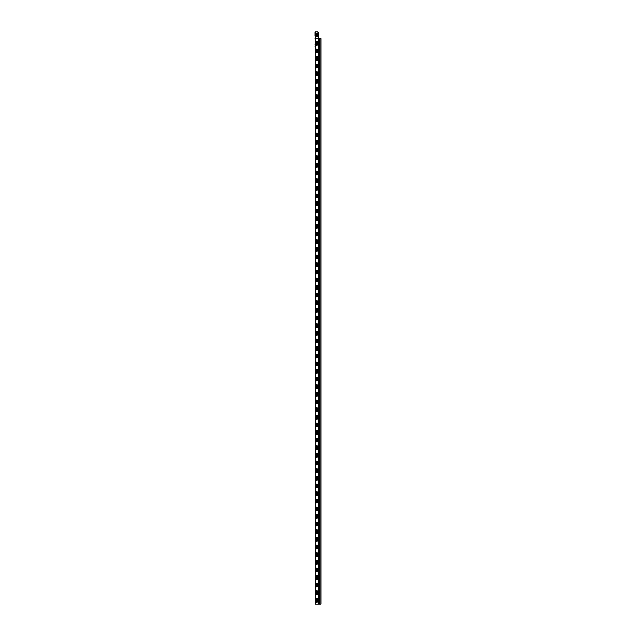 <?xml version="1.0" encoding="UTF-8"?>
<svg xmlns="http://www.w3.org/2000/svg" width="636" height="636" viewBox="0 0 636 636"><rect width="100%" height="100%" fill="white"/><g stroke="black" fill="none" stroke-linecap="round" stroke-linejoin="round"><path stroke-width="0.95" d="M315.106 46.531L315.202 46.038M315.202 48.567L315.202 47.525M315.202 45.832L315.202 44.631M315.106 44.448L315.202 43.256M320.838 604.2L315.202 604.2L315.202 38.669L318.716 38.669L318.716 33.708A0.954 0.954 0 0 0 318.588 33.231L317.762 31.8L315.074 31.8L315.074 35.902M315.074 34.567L315.074 31.8M315.583 604.2L315.583 38.597L315.074 38.398L318.716 38.398L318.716 33.708M318.716 604.2L318.716 38.669L320.838 38.669M317.682 601.624A0.668 0.668 0 0 1 317.014 602.292A0.668 0.668 0 0 1 316.346 601.624L316.346 599.144A0.668 0.668 0 0 1 317.014 598.476A0.668 0.668 0 0 1 317.682 599.144L317.682 601.624A0.668 0.668 90 0 1 317.014 602.292A0.668 0.668 90 0 1 316.346 601.624M317.682 593.992A0.668 0.668 0 0 1 317.014 594.66A0.668 0.668 0 0 1 316.346 593.992L316.346 591.512A0.668 0.668 0 0 1 317.014 590.844A0.668 0.668 0 0 1 317.682 591.512L317.682 593.992A0.668 0.668 90 0 1 317.014 594.66A0.668 0.668 90 0 1 316.346 593.992M317.682 586.36A0.668 0.668 0 0 1 317.014 587.028A0.668 0.668 0 0 1 316.346 586.36L316.346 583.88A0.668 0.668 0 0 1 317.014 583.212A0.668 0.668 0 0 1 317.682 583.88L317.682 586.36A0.668 0.668 90 0 1 317.014 587.028A0.668 0.668 90 0 1 316.346 586.36M317.682 578.728A0.668 0.668 0 0 1 317.014 579.396A0.668 0.668 0 0 1 316.346 578.728L316.346 576.248A0.668 0.668 0 0 1 317.014 575.58A0.668 0.668 0 0 1 317.682 576.248L317.682 578.728A0.668 0.668 90 0 1 317.014 579.396A0.668 0.668 90 0 1 316.346 578.728M317.682 571.096A0.668 0.668 0 0 1 317.014 571.764A0.668 0.668 0 0 1 316.346 571.096L316.346 568.616A0.668 0.668 0 0 1 317.014 567.948A0.668 0.668 0 0 1 317.682 568.616L317.682 571.096A0.668 0.668 90 0 1 317.014 571.764A0.668 0.668 90 0 1 316.346 571.096M317.682 563.464A0.668 0.668 0 0 1 317.014 564.132A0.668 0.668 0 0 1 316.346 563.464L316.346 560.984A0.668 0.668 0 0 1 317.014 560.316A0.668 0.668 0 0 1 317.682 560.984L317.682 563.464A0.668 0.668 90 0 1 317.014 564.132A0.668 0.668 90 0 1 316.346 563.464M317.682 555.832A0.668 0.668 0 0 1 317.014 556.5A0.668 0.668 0 0 1 316.346 555.832L316.346 553.352A0.668 0.668 0 0 1 317.014 552.684A0.668 0.668 0 0 1 317.682 553.352L317.682 555.832A0.668 0.668 90 0 1 317.014 556.5A0.668 0.668 90 0 1 316.346 555.832M317.682 548.2A0.668 0.668 0 0 1 317.014 548.868A0.668 0.668 0 0 1 316.346 548.2L316.346 545.72A0.668 0.668 0 0 1 317.014 545.052A0.668 0.668 0 0 1 317.682 545.72L317.682 548.2A0.668 0.668 90 0 1 317.014 548.868A0.668 0.668 90 0 1 316.346 548.2M317.682 540.568A0.668 0.668 0 0 1 317.014 541.236A0.668 0.668 0 0 1 316.346 540.568L316.346 538.088A0.668 0.668 0 0 1 317.014 537.42A0.668 0.668 0 0 1 317.682 538.088L317.682 540.568A0.668 0.668 90 0 1 317.014 541.236A0.668 0.668 90 0 1 316.346 540.568M317.682 532.936A0.668 0.668 0 0 1 317.014 533.604A0.668 0.668 0 0 1 316.346 532.936L316.346 530.456A0.668 0.668 0 0 1 317.014 529.788A0.668 0.668 0 0 1 317.682 530.456L317.682 532.936A0.668 0.668 90 0 1 317.014 533.604A0.668 0.668 90 0 1 316.346 532.936M317.682 525.304A0.668 0.668 0 0 1 317.014 525.972A0.668 0.668 0 0 1 316.346 525.304L316.346 522.824A0.668 0.668 0 0 1 317.014 522.156A0.668 0.668 0 0 1 317.682 522.824L317.682 525.304A0.668 0.668 90 0 1 317.014 525.972A0.668 0.668 90 0 1 316.346 525.304M317.682 517.672A0.668 0.668 0 0 1 317.014 518.34A0.668 0.668 0 0 1 316.346 517.672L316.346 515.192A0.668 0.668 0 0 1 317.014 514.524A0.668 0.668 0 0 1 317.682 515.192L317.682 517.672A0.668 0.668 90 0 1 317.014 518.34A0.668 0.668 90 0 1 316.346 517.672M317.682 510.04A0.668 0.668 0 0 1 317.014 510.708A0.668 0.668 0 0 1 316.346 510.04L316.346 507.56A0.668 0.668 0 0 1 317.014 506.892A0.668 0.668 0 0 1 317.682 507.56L317.682 510.04A0.668 0.668 90 0 1 317.014 510.708A0.668 0.668 90 0 1 316.346 510.04M317.682 502.408A0.668 0.668 0 0 1 317.014 503.076A0.668 0.668 0 0 1 316.346 502.408L316.346 499.928A0.668 0.668 0 0 1 317.014 499.26A0.668 0.668 0 0 1 317.682 499.928L317.682 502.408A0.668 0.668 90 0 1 317.014 503.076A0.668 0.668 90 0 1 316.346 502.408M317.682 494.776A0.668 0.668 0 0 1 317.014 495.444A0.668 0.668 0 0 1 316.346 494.776L316.346 492.296A0.668 0.668 0 0 1 317.014 491.628A0.668 0.668 0 0 1 317.682 492.296L317.682 494.776A0.668 0.668 90 0 1 317.014 495.444A0.668 0.668 90 0 1 316.346 494.776M317.682 487.144A0.668 0.668 0 0 1 317.014 487.812A0.668 0.668 0 0 1 316.346 487.144L316.346 484.664A0.668 0.668 0 0 1 317.014 483.996A0.668 0.668 0 0 1 317.682 484.664L317.682 487.144A0.668 0.668 90 0 1 317.014 487.812A0.668 0.668 90 0 1 316.346 487.144M317.682 479.512A0.668 0.668 0 0 1 317.014 480.18A0.668 0.668 0 0 1 316.346 479.512L316.346 477.032A0.668 0.668 0 0 1 317.014 476.364A0.668 0.668 0 0 1 317.682 477.032L317.682 479.512A0.668 0.668 90 0 1 317.014 480.18A0.668 0.668 90 0 1 316.346 479.512M317.682 471.88A0.668 0.668 0 0 1 317.014 472.548A0.668 0.668 0 0 1 316.346 471.88L316.346 469.4A0.668 0.668 0 0 1 317.014 468.732A0.668 0.668 0 0 1 317.682 469.4L317.682 471.88A0.668 0.668 90 0 1 317.014 472.548A0.668 0.668 90 0 1 316.346 471.88M317.682 464.248A0.668 0.668 0 0 1 317.014 464.916A0.668 0.668 0 0 1 316.346 464.248L316.346 461.768A0.668 0.668 0 0 1 317.014 461.1A0.668 0.668 0 0 1 317.682 461.768L317.682 464.248A0.668 0.668 90 0 1 317.014 464.916A0.668 0.668 90 0 1 316.346 464.248M317.682 456.616A0.668 0.668 0 0 1 317.014 457.284A0.668 0.668 0 0 1 316.346 456.616L316.346 454.136A0.668 0.668 0 0 1 317.014 453.468A0.668 0.668 0 0 1 317.682 454.136L317.682 456.616A0.668 0.668 90 0 1 317.014 457.284A0.668 0.668 90 0 1 316.346 456.616M317.682 448.984A0.668 0.668 0 0 1 317.014 449.652A0.668 0.668 0 0 1 316.346 448.984L316.346 446.504A0.668 0.668 0 0 1 317.014 445.836A0.668 0.668 0 0 1 317.682 446.504L317.682 448.984A0.668 0.668 90 0 1 317.014 449.652A0.668 0.668 90 0 1 316.346 448.984M317.682 441.352A0.668 0.668 0 0 1 317.014 442.02A0.668 0.668 0 0 1 316.346 441.352L316.346 438.872A0.668 0.668 0 0 1 317.014 438.204A0.668 0.668 0 0 1 317.682 438.872L317.682 441.352A0.668 0.668 90 0 1 317.014 442.02A0.668 0.668 90 0 1 316.346 441.352M317.682 433.72A0.668 0.668 0 0 1 317.014 434.388A0.668 0.668 0 0 1 316.346 433.72L316.346 431.24A0.668 0.668 0 0 1 317.014 430.572A0.668 0.668 0 0 1 317.682 431.24L317.682 433.72A0.668 0.668 90 0 1 317.014 434.388A0.668 0.668 90 0 1 316.346 433.72M317.682 426.088A0.668 0.668 0 0 1 317.014 426.756A0.668 0.668 0 0 1 316.346 426.088L316.346 423.608A0.668 0.668 0 0 1 317.014 422.94A0.668 0.668 0 0 1 317.682 423.608L317.682 426.088A0.668 0.668 90 0 1 317.014 426.756A0.668 0.668 90 0 1 316.346 426.088M317.682 418.456A0.668 0.668 0 0 1 317.014 419.124A0.668 0.668 0 0 1 316.346 418.456L316.346 415.976A0.668 0.668 0 0 1 317.014 415.308A0.668 0.668 0 0 1 317.682 415.976L317.682 418.456A0.668 0.668 90 0 1 317.014 419.124A0.668 0.668 90 0 1 316.346 418.456M317.682 410.824A0.668 0.668 0 0 1 317.014 411.492A0.668 0.668 0 0 1 316.346 410.824L316.346 408.344A0.668 0.668 0 0 1 317.014 407.676A0.668 0.668 0 0 1 317.682 408.344L317.682 410.824A0.668 0.668 90 0 1 317.014 411.492A0.668 0.668 90 0 1 316.346 410.824M317.682 403.192A0.668 0.668 0 0 1 317.014 403.86A0.668 0.668 0 0 1 316.346 403.192L316.346 400.712A0.668 0.668 0 0 1 317.014 400.044A0.668 0.668 0 0 1 317.682 400.712L317.682 403.192A0.668 0.668 90 0 1 317.014 403.86A0.668 0.668 90 0 1 316.346 403.192M317.682 395.56A0.668 0.668 0 0 1 317.014 396.228A0.668 0.668 0 0 1 316.346 395.56L316.346 393.08A0.668 0.668 0 0 1 317.014 392.412A0.668 0.668 0 0 1 317.682 393.08L317.682 395.56A0.668 0.668 90 0 1 317.014 396.228A0.668 0.668 90 0 1 316.346 395.56M317.682 387.928A0.668 0.668 0 0 1 317.014 388.596A0.668 0.668 0 0 1 316.346 387.928L316.346 385.448A0.668 0.668 0 0 1 317.014 384.78A0.668 0.668 0 0 1 317.682 385.448L317.682 387.928A0.668 0.668 90 0 1 317.014 388.596A0.668 0.668 90 0 1 316.346 387.928M317.682 380.296A0.668 0.668 0 0 1 317.014 380.964A0.668 0.668 0 0 1 316.346 380.296L316.346 377.816A0.668 0.668 0 0 1 317.014 377.148A0.668 0.668 0 0 1 317.682 377.816L317.682 380.296A0.668 0.668 90 0 1 317.014 380.964A0.668 0.668 90 0 1 316.346 380.296M317.682 372.664A0.668 0.668 0 0 1 317.014 373.332A0.668 0.668 0 0 1 316.346 372.664L316.346 370.184A0.668 0.668 0 0 1 317.014 369.516A0.668 0.668 0 0 1 317.682 370.184L317.682 372.664A0.668 0.668 90 0 1 317.014 373.332A0.668 0.668 90 0 1 316.346 372.664M317.682 365.032A0.668 0.668 0 0 1 317.014 365.7A0.668 0.668 0 0 1 316.346 365.032L316.346 362.552A0.668 0.668 0 0 1 317.014 361.884A0.668 0.668 0 0 1 317.682 362.552L317.682 365.032A0.668 0.668 90 0 1 317.014 365.7A0.668 0.668 90 0 1 316.346 365.032M317.682 357.4A0.668 0.668 0 0 1 317.014 358.068A0.668 0.668 0 0 1 316.346 357.4L316.346 354.92A0.668 0.668 0 0 1 317.014 354.252A0.668 0.668 0 0 1 317.682 354.92L317.682 357.4A0.668 0.668 90 0 1 317.014 358.068A0.668 0.668 90 0 1 316.346 357.4M317.682 349.768A0.668 0.668 0 0 1 317.014 350.436A0.668 0.668 0 0 1 316.346 349.768L316.346 347.288A0.668 0.668 0 0 1 317.014 346.62A0.668 0.668 0 0 1 317.682 347.288L317.682 349.768A0.668 0.668 90 0 1 317.014 350.436A0.668 0.668 90 0 1 316.346 349.768M317.682 342.136A0.668 0.668 0 0 1 317.014 342.804A0.668 0.668 0 0 1 316.346 342.136L316.346 339.656A0.668 0.668 0 0 1 317.014 338.988A0.668 0.668 0 0 1 317.682 339.656L317.682 342.136A0.668 0.668 90 0 1 317.014 342.804A0.668 0.668 90 0 1 316.346 342.136M317.682 334.504A0.668 0.668 0 0 1 317.014 335.172A0.668 0.668 0 0 1 316.346 334.504L316.346 332.024A0.668 0.668 0 0 1 317.014 331.356A0.668 0.668 0 0 1 317.682 332.024L317.682 334.504A0.668 0.668 90 0 1 317.014 335.172A0.668 0.668 90 0 1 316.346 334.504M317.682 326.872A0.668 0.668 0 0 1 317.014 327.54A0.668 0.668 0 0 1 316.346 326.872L316.346 324.392A0.668 0.668 0 0 1 317.014 323.724A0.668 0.668 0 0 1 317.682 324.392L317.682 326.872A0.668 0.668 90 0 1 317.014 327.54A0.668 0.668 90 0 1 316.346 326.872M317.682 319.24A0.668 0.668 0 0 1 317.014 319.908A0.668 0.668 0 0 1 316.346 319.24L316.346 316.76A0.668 0.668 0 0 1 317.014 316.092A0.668 0.668 0 0 1 317.682 316.76L317.682 319.24A0.668 0.668 90 0 1 317.014 319.908A0.668 0.668 90 0 1 316.346 319.24M317.682 311.608A0.668 0.668 0 0 1 317.014 312.276A0.668 0.668 0 0 1 316.346 311.608L316.346 309.128A0.668 0.668 0 0 1 317.014 308.46A0.668 0.668 0 0 1 317.682 309.128L317.682 311.608A0.668 0.668 90 0 1 317.014 312.276A0.668 0.668 90 0 1 316.346 311.608M317.682 303.976A0.668 0.668 0 0 1 317.014 304.644A0.668 0.668 0 0 1 316.346 303.976L316.346 301.496A0.668 0.668 0 0 1 317.014 300.828A0.668 0.668 0 0 1 317.682 301.496L317.682 303.976A0.668 0.668 90 0 1 317.014 304.644A0.668 0.668 90 0 1 316.346 303.976M317.682 296.344A0.668 0.668 0 0 1 317.014 297.012A0.668 0.668 0 0 1 316.346 296.344L316.346 293.864A0.668 0.668 0 0 1 317.014 293.196A0.668 0.668 0 0 1 317.682 293.864L317.682 296.344A0.668 0.668 90 0 1 317.014 297.012A0.668 0.668 90 0 1 316.346 296.344M317.682 288.712A0.668 0.668 0 0 1 317.014 289.38A0.668 0.668 0 0 1 316.346 288.712L316.346 286.232A0.668 0.668 0 0 1 317.014 285.564A0.668 0.668 0 0 1 317.682 286.232L317.682 288.712A0.668 0.668 90 0 1 317.014 289.38A0.668 0.668 90 0 1 316.346 288.712M317.682 281.08A0.668 0.668 0 0 1 317.014 281.748A0.668 0.668 0 0 1 316.346 281.08L316.346 278.6A0.668 0.668 0 0 1 317.014 277.932A0.668 0.668 0 0 1 317.682 278.6L317.682 281.08A0.668 0.668 90 0 1 317.014 281.748A0.668 0.668 90 0 1 316.346 281.08M317.682 273.448A0.668 0.668 0 0 1 317.014 274.116A0.668 0.668 0 0 1 316.346 273.448L316.346 270.968A0.668 0.668 0 0 1 317.014 270.3A0.668 0.668 0 0 1 317.682 270.968L317.682 273.448A0.668 0.668 90 0 1 317.014 274.116A0.668 0.668 90 0 1 316.346 273.448M317.682 265.816A0.668 0.668 0 0 1 317.014 266.484A0.668 0.668 0 0 1 316.346 265.816L316.346 263.336A0.668 0.668 0 0 1 317.014 262.668A0.668 0.668 0 0 1 317.682 263.336L317.682 265.816A0.668 0.668 90 0 1 317.014 266.484A0.668 0.668 90 0 1 316.346 265.816M317.682 258.184A0.668 0.668 0 0 1 317.014 258.852A0.668 0.668 0 0 1 316.346 258.184L316.346 255.704A0.668 0.668 0 0 1 317.014 255.036A0.668 0.668 0 0 1 317.682 255.704L317.682 258.184A0.668 0.668 90 0 1 317.014 258.852A0.668 0.668 90 0 1 316.346 258.184M317.682 250.552A0.668 0.668 0 0 1 317.014 251.22A0.668 0.668 0 0 1 316.346 250.552L316.346 248.072A0.668 0.668 0 0 1 317.014 247.404A0.668 0.668 0 0 1 317.682 248.072L317.682 250.552A0.668 0.668 90 0 1 317.014 251.22A0.668 0.668 90 0 1 316.346 250.552M317.682 242.92A0.668 0.668 0 0 1 317.014 243.588A0.668 0.668 0 0 1 316.346 242.92L316.346 240.44A0.668 0.668 0 0 1 317.014 239.772A0.668 0.668 0 0 1 317.682 240.44L317.682 242.92A0.668 0.668 90 0 1 317.014 243.588A0.668 0.668 90 0 1 316.346 242.92M317.682 235.288A0.668 0.668 0 0 1 317.014 235.956A0.668 0.668 0 0 1 316.346 235.288L316.346 232.808A0.668 0.668 0 0 1 317.014 232.14A0.668 0.668 0 0 1 317.682 232.808L317.682 235.288A0.668 0.668 90 0 1 317.014 235.956A0.668 0.668 90 0 1 316.346 235.288M317.682 227.656A0.668 0.668 0 0 1 317.014 228.324A0.668 0.668 0 0 1 316.346 227.656L316.346 225.176A0.668 0.668 0 0 1 317.014 224.508A0.668 0.668 0 0 1 317.682 225.176L317.682 227.656A0.668 0.668 90 0 1 317.014 228.324A0.668 0.668 90 0 1 316.346 227.656M317.682 220.024A0.668 0.668 0 0 1 317.014 220.692A0.668 0.668 0 0 1 316.346 220.024L316.346 217.544A0.668 0.668 0 0 1 317.014 216.876A0.668 0.668 0 0 1 317.682 217.544L317.682 220.024A0.668 0.668 90 0 1 317.014 220.692A0.668 0.668 90 0 1 316.346 220.024M317.682 212.392A0.668 0.668 0 0 1 317.014 213.06A0.668 0.668 0 0 1 316.346 212.392L316.346 209.912A0.668 0.668 0 0 1 317.014 209.244A0.668 0.668 0 0 1 317.682 209.912L317.682 212.392A0.668 0.668 90 0 1 317.014 213.06A0.668 0.668 90 0 1 316.346 212.392M317.682 204.76A0.668 0.668 0 0 1 317.014 205.428A0.668 0.668 0 0 1 316.346 204.76L316.346 202.28A0.668 0.668 0 0 1 317.014 201.612A0.668 0.668 0 0 1 317.682 202.28L317.682 204.76A0.668 0.668 90 0 1 317.014 205.428A0.668 0.668 90 0 1 316.346 204.76M317.682 197.128A0.668 0.668 0 0 1 317.014 197.796A0.668 0.668 0 0 1 316.346 197.128L316.346 194.648A0.668 0.668 0 0 1 317.014 193.98A0.668 0.668 0 0 1 317.682 194.648L317.682 197.128A0.668 0.668 90 0 1 317.014 197.796A0.668 0.668 90 0 1 316.346 197.128M317.682 189.496A0.668 0.668 0 0 1 317.014 190.164A0.668 0.668 0 0 1 316.346 189.496L316.346 187.016A0.668 0.668 0 0 1 317.014 186.348A0.668 0.668 0 0 1 317.682 187.016L317.682 189.496A0.668 0.668 90 0 1 317.014 190.164A0.668 0.668 90 0 1 316.346 189.496M317.682 181.864A0.668 0.668 0 0 1 317.014 182.532A0.668 0.668 0 0 1 316.346 181.864L316.346 179.384A0.668 0.668 0 0 1 317.014 178.716A0.668 0.668 0 0 1 317.682 179.384L317.682 181.864A0.668 0.668 90 0 1 317.014 182.532A0.668 0.668 90 0 1 316.346 181.864M317.682 174.232A0.668 0.668 0 0 1 317.014 174.9A0.668 0.668 0 0 1 316.346 174.232L316.346 171.752A0.668 0.668 0 0 1 317.014 171.084A0.668 0.668 0 0 1 317.682 171.752L317.682 174.232A0.668 0.668 90 0 1 317.014 174.9A0.668 0.668 90 0 1 316.346 174.232M317.682 166.6A0.668 0.668 0 0 1 317.014 167.268A0.668 0.668 0 0 1 316.346 166.6L316.346 164.12A0.668 0.668 0 0 1 317.014 163.452A0.668 0.668 0 0 1 317.682 164.12L317.682 166.6A0.668 0.668 90 0 1 317.014 167.268A0.668 0.668 90 0 1 316.346 166.6M317.682 158.968A0.668 0.668 0 0 1 317.014 159.636A0.668 0.668 0 0 1 316.346 158.968L316.346 156.488A0.668 0.668 0 0 1 317.014 155.82A0.668 0.668 0 0 1 317.682 156.488L317.682 158.968A0.668 0.668 90 0 1 317.014 159.636A0.668 0.668 90 0 1 316.346 158.968M317.682 151.336A0.668 0.668 0 0 1 317.014 152.004A0.668 0.668 0 0 1 316.346 151.336L316.346 148.856A0.668 0.668 0 0 1 317.014 148.188A0.668 0.668 0 0 1 317.682 148.856L317.682 151.336A0.668 0.668 90 0 1 317.014 152.004A0.668 0.668 90 0 1 316.346 151.336M317.682 143.704A0.668 0.668 0 0 1 317.014 144.372A0.668 0.668 0 0 1 316.346 143.704L316.346 141.224A0.668 0.668 0 0 1 317.014 140.556A0.668 0.668 0 0 1 317.682 141.224L317.682 143.704A0.668 0.668 90 0 1 317.014 144.372A0.668 0.668 90 0 1 316.346 143.704M317.682 136.072A0.668 0.668 0 0 1 317.014 136.74A0.668 0.668 0 0 1 316.346 136.072L316.346 133.592A0.668 0.668 0 0 1 317.014 132.924A0.668 0.668 0 0 1 317.682 133.592L317.682 136.072A0.668 0.668 90 0 1 317.014 136.74A0.668 0.668 90 0 1 316.346 136.072M317.682 128.44A0.668 0.668 0 0 1 317.014 129.108A0.668 0.668 0 0 1 316.346 128.44L316.346 125.96A0.668 0.668 0 0 1 317.014 125.292A0.668 0.668 0 0 1 317.682 125.96L317.682 128.44A0.668 0.668 90 0 1 317.014 129.108A0.668 0.668 90 0 1 316.346 128.44M317.682 120.808A0.668 0.668 0 0 1 317.014 121.476A0.668 0.668 0 0 1 316.346 120.808L316.346 118.328A0.668 0.668 0 0 1 317.014 117.66A0.668 0.668 0 0 1 317.682 118.328L317.682 120.808A0.668 0.668 90 0 1 317.014 121.476A0.668 0.668 90 0 1 316.346 120.808M317.682 113.176A0.668 0.668 0 0 1 317.014 113.844A0.668 0.668 0 0 1 316.346 113.176L316.346 110.696A0.668 0.668 0 0 1 317.014 110.028A0.668 0.668 0 0 1 317.682 110.696L317.682 113.176A0.668 0.668 90 0 1 317.014 113.844A0.668 0.668 90 0 1 316.346 113.176M317.682 105.544A0.668 0.668 0 0 1 317.014 106.212A0.668 0.668 0 0 1 316.346 105.544L316.346 103.064A0.668 0.668 0 0 1 317.014 102.396A0.668 0.668 0 0 1 317.682 103.064L317.682 105.544A0.668 0.668 90 0 1 317.014 106.212A0.668 0.668 90 0 1 316.346 105.544M317.682 97.912A0.668 0.668 0 0 1 317.014 98.58A0.668 0.668 0 0 1 316.346 97.912L316.346 95.432A0.668 0.668 0 0 1 317.014 94.764A0.668 0.668 0 0 1 317.682 95.432L317.682 97.912A0.668 0.668 90 0 1 317.014 98.58A0.668 0.668 90 0 1 316.346 97.912M317.682 90.28A0.668 0.668 0 0 1 317.014 90.948A0.668 0.668 0 0 1 316.346 90.28L316.346 87.8A0.668 0.668 0 0 1 317.014 87.132A0.668 0.668 0 0 1 317.682 87.8L317.682 90.28A0.668 0.668 90 0 1 317.014 90.948A0.668 0.668 90 0 1 316.346 90.28M317.682 82.648A0.668 0.668 0 0 1 317.014 83.316A0.668 0.668 0 0 1 316.346 82.648L316.346 80.168A0.668 0.668 0 0 1 317.014 79.5A0.668 0.668 0 0 1 317.682 80.168L317.682 82.648A0.668 0.668 90 0 1 317.014 83.316A0.668 0.668 90 0 1 316.346 82.648M317.682 75.016A0.668 0.668 0 0 1 317.014 75.684A0.668 0.668 0 0 1 316.346 75.016L316.346 72.536A0.668 0.668 0 0 1 317.014 71.868A0.668 0.668 0 0 1 317.682 72.536L317.682 75.016A0.668 0.668 90 0 1 317.014 75.684A0.668 0.668 90 0 1 316.346 75.016M317.682 67.384A0.668 0.668 0 0 1 317.014 68.052A0.668 0.668 0 0 1 316.346 67.384L316.346 64.904A0.668 0.668 0 0 1 317.014 64.236A0.668 0.668 0 0 1 317.682 64.904L317.682 67.384A0.668 0.668 90 0 1 317.014 68.052A0.668 0.668 90 0 1 316.346 67.384M317.682 59.752A0.668 0.668 0 0 1 317.014 60.42A0.668 0.668 0 0 1 316.346 59.752L316.346 57.272A0.668 0.668 0 0 1 317.014 56.604A0.668 0.668 0 0 1 317.682 57.272L317.682 59.752A0.668 0.668 90 0 1 317.014 60.42A0.668 0.668 90 0 1 316.346 59.752M317.682 52.12A0.668 0.668 0 0 1 317.014 52.788A0.668 0.668 0 0 1 316.346 52.12L316.346 49.64A0.668 0.668 0 0 1 317.014 48.972A0.668 0.668 0 0 1 317.682 49.64L317.682 52.12A0.668 0.668 90 0 1 317.014 52.788A0.668 0.668 90 0 1 316.346 52.12M316.346 42.008A0.668 0.668 0 0 1 317.014 41.34A0.668 0.668 0 0 1 317.682 42.008L317.682 44.488A0.668 0.668 0 0 1 317.014 45.156A0.668 0.668 0 0 1 316.346 44.488L316.346 42.008A0.668 0.668 90 0 1 317.014 41.34A0.668 0.668 90 0 1 317.682 42.008M316.346 599.144A0.668 0.668 90 0 1 317.014 598.476A0.668 0.668 90 0 1 317.682 599.144M316.346 591.512A0.668 0.668 90 0 1 317.014 590.844A0.668 0.668 90 0 1 317.682 591.512M316.346 583.88A0.668 0.668 90 0 1 317.014 583.212A0.668 0.668 90 0 1 317.682 583.88M316.346 576.248A0.668 0.668 90 0 1 317.014 575.58A0.668 0.668 90 0 1 317.682 576.248M316.346 568.616A0.668 0.668 90 0 1 317.014 567.948A0.668 0.668 90 0 1 317.682 568.616M316.346 560.984A0.668 0.668 90 0 1 317.014 560.316A0.668 0.668 90 0 1 317.682 560.984M316.346 553.352A0.668 0.668 90 0 1 317.014 552.684A0.668 0.668 90 0 1 317.682 553.352M316.346 545.72A0.668 0.668 90 0 1 317.014 545.052A0.668 0.668 90 0 1 317.682 545.72M316.346 538.088A0.668 0.668 90 0 1 317.014 537.42A0.668 0.668 90 0 1 317.682 538.088M316.346 530.456A0.668 0.668 90 0 1 317.014 529.788A0.668 0.668 90 0 1 317.682 530.456M316.346 522.824A0.668 0.668 90 0 1 317.014 522.156A0.668 0.668 90 0 1 317.682 522.824M316.346 515.192A0.668 0.668 90 0 1 317.014 514.524A0.668 0.668 90 0 1 317.682 515.192M316.346 507.56A0.668 0.668 90 0 1 317.014 506.892A0.668 0.668 90 0 1 317.682 507.56M316.346 499.928A0.668 0.668 90 0 1 317.014 499.26A0.668 0.668 90 0 1 317.682 499.928M316.346 492.296A0.668 0.668 90 0 1 317.014 491.628A0.668 0.668 90 0 1 317.682 492.296M316.346 484.664A0.668 0.668 90 0 1 317.014 483.996A0.668 0.668 90 0 1 317.682 484.664M316.346 477.032A0.668 0.668 90 0 1 317.014 476.364A0.668 0.668 90 0 1 317.682 477.032M316.346 469.4A0.668 0.668 90 0 1 317.014 468.732A0.668 0.668 90 0 1 317.682 469.4M316.346 461.768A0.668 0.668 90 0 1 317.014 461.1A0.668 0.668 90 0 1 317.682 461.768M316.346 454.136A0.668 0.668 90 0 1 317.014 453.468A0.668 0.668 90 0 1 317.682 454.136M316.346 446.504A0.668 0.668 90 0 1 317.014 445.836A0.668 0.668 90 0 1 317.682 446.504M316.346 438.872A0.668 0.668 90 0 1 317.014 438.204A0.668 0.668 90 0 1 317.682 438.872M316.346 431.24A0.668 0.668 90 0 1 317.014 430.572A0.668 0.668 90 0 1 317.682 431.24M316.346 423.608A0.668 0.668 90 0 1 317.014 422.94A0.668 0.668 90 0 1 317.682 423.608M316.346 415.976A0.668 0.668 90 0 1 317.014 415.308A0.668 0.668 90 0 1 317.682 415.976M316.346 408.344A0.668 0.668 90 0 1 317.014 407.676A0.668 0.668 90 0 1 317.682 408.344M316.346 400.712A0.668 0.668 90 0 1 317.014 400.044A0.668 0.668 90 0 1 317.682 400.712M316.346 393.08A0.668 0.668 90 0 1 317.014 392.412A0.668 0.668 90 0 1 317.682 393.08M316.346 385.448A0.668 0.668 90 0 1 317.014 384.78A0.668 0.668 90 0 1 317.682 385.448M316.346 377.816A0.668 0.668 90 0 1 317.014 377.148A0.668 0.668 90 0 1 317.682 377.816M316.346 370.184A0.668 0.668 90 0 1 317.014 369.516A0.668 0.668 90 0 1 317.682 370.184M316.346 362.552A0.668 0.668 90 0 1 317.014 361.884A0.668 0.668 90 0 1 317.682 362.552M316.346 354.92A0.668 0.668 90 0 1 317.014 354.252A0.668 0.668 90 0 1 317.682 354.92M316.346 347.288A0.668 0.668 90 0 1 317.014 346.62A0.668 0.668 90 0 1 317.682 347.288M316.346 339.656A0.668 0.668 90 0 1 317.014 338.988A0.668 0.668 90 0 1 317.682 339.656M316.346 332.024A0.668 0.668 90 0 1 317.014 331.356A0.668 0.668 90 0 1 317.682 332.024M316.346 324.392A0.668 0.668 90 0 1 317.014 323.724A0.668 0.668 90 0 1 317.682 324.392M316.346 316.76A0.668 0.668 90 0 1 317.014 316.092A0.668 0.668 90 0 1 317.682 316.76M316.346 309.128A0.668 0.668 90 0 1 317.014 308.46A0.668 0.668 90 0 1 317.682 309.128M316.346 301.496A0.668 0.668 90 0 1 317.014 300.828A0.668 0.668 90 0 1 317.682 301.496M316.346 293.864A0.668 0.668 90 0 1 317.014 293.196A0.668 0.668 90 0 1 317.682 293.864M316.346 286.232A0.668 0.668 90 0 1 317.014 285.564A0.668 0.668 90 0 1 317.682 286.232M316.346 278.6A0.668 0.668 90 0 1 317.014 277.932A0.668 0.668 90 0 1 317.682 278.6M316.346 270.968A0.668 0.668 90 0 1 317.014 270.3A0.668 0.668 90 0 1 317.682 270.968M316.346 263.336A0.668 0.668 90 0 1 317.014 262.668A0.668 0.668 90 0 1 317.682 263.336M316.346 255.704A0.668 0.668 90 0 1 317.014 255.036A0.668 0.668 90 0 1 317.682 255.704M316.346 248.072A0.668 0.668 90 0 1 317.014 247.404A0.668 0.668 90 0 1 317.682 248.072M316.346 240.44A0.668 0.668 90 0 1 317.014 239.772A0.668 0.668 90 0 1 317.682 240.44M316.346 232.808A0.668 0.668 90 0 1 317.014 232.14A0.668 0.668 90 0 1 317.682 232.808M316.346 225.176A0.668 0.668 90 0 1 317.014 224.508A0.668 0.668 90 0 1 317.682 225.176M316.346 217.544A0.668 0.668 90 0 1 317.014 216.876A0.668 0.668 90 0 1 317.682 217.544M316.346 209.912A0.668 0.668 90 0 1 317.014 209.244A0.668 0.668 90 0 1 317.682 209.912M316.346 202.28A0.668 0.668 90 0 1 317.014 201.612A0.668 0.668 90 0 1 317.682 202.28M316.346 194.648A0.668 0.668 90 0 1 317.014 193.98A0.668 0.668 90 0 1 317.682 194.648M316.346 187.016A0.668 0.668 90 0 1 317.014 186.348A0.668 0.668 90 0 1 317.682 187.016M316.346 179.384A0.668 0.668 90 0 1 317.014 178.716A0.668 0.668 90 0 1 317.682 179.384M316.346 171.752A0.668 0.668 90 0 1 317.014 171.084A0.668 0.668 90 0 1 317.682 171.752M316.346 164.12A0.668 0.668 90 0 1 317.014 163.452A0.668 0.668 90 0 1 317.682 164.12M316.346 156.488A0.668 0.668 90 0 1 317.014 155.82A0.668 0.668 90 0 1 317.682 156.488M316.346 148.856A0.668 0.668 90 0 1 317.014 148.188A0.668 0.668 90 0 1 317.682 148.856M316.346 141.224A0.668 0.668 90 0 1 317.014 140.556A0.668 0.668 90 0 1 317.682 141.224M316.346 133.592A0.668 0.668 90 0 1 317.014 132.924A0.668 0.668 90 0 1 317.682 133.592M316.346 125.96A0.668 0.668 90 0 1 317.014 125.292A0.668 0.668 90 0 1 317.682 125.96M316.346 118.328A0.668 0.668 90 0 1 317.014 117.66A0.668 0.668 90 0 1 317.682 118.328M316.346 110.696A0.668 0.668 90 0 1 317.014 110.028A0.668 0.668 90 0 1 317.682 110.696M316.346 103.064A0.668 0.668 90 0 1 317.014 102.396A0.668 0.668 90 0 1 317.682 103.064M316.346 95.432A0.668 0.668 90 0 1 317.014 94.764A0.668 0.668 90 0 1 317.682 95.432M316.346 87.8A0.668 0.668 90 0 1 317.014 87.132A0.668 0.668 90 0 1 317.682 87.8M316.346 80.168A0.668 0.668 90 0 1 317.014 79.5A0.668 0.668 90 0 1 317.682 80.168M316.346 72.536A0.668 0.668 90 0 1 317.014 71.868A0.668 0.668 90 0 1 317.682 72.536M316.346 64.904A0.668 0.668 90 0 1 317.014 64.236A0.668 0.668 90 0 1 317.682 64.904M316.346 57.272A0.668 0.668 90 0 1 317.014 56.604A0.668 0.668 90 0 1 317.682 57.272M316.346 49.64A0.668 0.668 90 0 1 317.014 48.972A0.668 0.668 90 0 1 317.682 49.64M317.682 44.488A0.668 0.668 90 0 1 317.014 45.156A0.668 0.668 90 0 1 316.346 44.488M317.682 33.835L317.682 36.093A0.668 0.668 0 0 1 317.014 36.761A0.668 0.668 0 0 1 316.346 36.093L316.346 33.613A0.668 0.668 0 0 1 317.014 32.945A0.668 0.668 0 0 1 317.682 33.613L317.682 33.613A0.668 0.668 0 0 0 317.014 32.945A0.668 0.668 0 0 0 316.346 33.613M317.682 36.093A0.668 0.668 0 0 1 317.014 36.761A0.668 0.668 0 0 1 316.346 36.093L316.346 35.87M316.299 35.823L316.299 33.883M318.716 38.597L315.583 38.597L315.583 31.8M319.924 38.669L319.924 604.2M319.391 38.669L319.391 604.2M319.161 38.669L319.161 604.2M318.93 38.669L318.93 604.2M320.926 38.669L320.926 604.2L320.926 38.669"/></g></svg>
